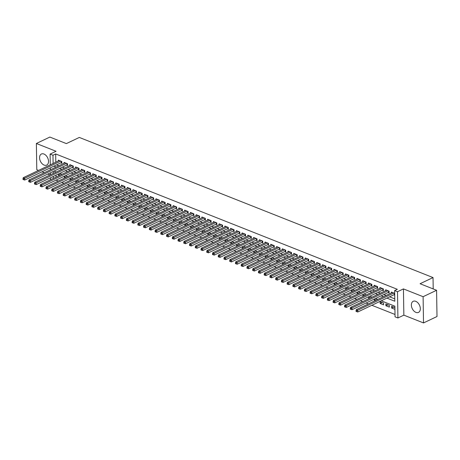 <?xml version="1.0" encoding="UTF-8"?>
<svg xmlns="http://www.w3.org/2000/svg" width="460" height="460" viewBox="0 0 460 460"><rect width="100%" height="100%" fill="white"/><g stroke="black" fill="none" stroke-linecap="round" stroke-linejoin="round"><path stroke-width="0.69" d="M44.131 165.094A6.147 4.008 -115.5 0 0 46.69 165.111A6.147 4.008 -115.5 0 0 48.288 159.591A6.147 4.008 -115.5 0 0 43.959 154.031A6.147 4.008 -115.5 0 0 41.406 154.014A6.147 4.008 -115.5 0 0 39.801 159.534A6.147 4.008 -115.5 0 0 44.131 165.094M415.932 312.392A6.147 4.008 -115.5 0 0 418.485 312.409A6.147 4.008 -115.5 0 0 420.089 306.889A6.147 4.008 -115.5 0 0 415.759 301.329A6.147 4.008 -115.5 0 0 413.201 301.311A6.147 4.008 -115.5 0 0 411.602 306.832A6.147 4.008 -115.5 0 0 415.932 312.392M56.085 180.136L53.32 181.453M433.205 288.932L433.027 277.57L79.315 137.436L66.367 143.6L49.858 137.063L36.374 143.485L36.788 169.723L38.542 170.424M42.027 171.804L44.286 172.695M47.771 174.076L50.031 174.972M433.027 277.57L420.078 283.734L436.586 290.277L437 316.514L423.516 322.937L423.102 296.694L403.437 288.903L397.503 291.726L397.917 317.969L395.042 316.836L394.875 306.193L381.254 300.8M403.437 288.903L403.851 315.146L423.516 322.937M403.851 315.146L397.917 317.969M56.091 180.193L58.276 181.062M61.761 182.442L64.02 183.339M67.499 184.719L69.759 185.61M73.243 186.99L75.503 187.887M78.988 189.267L81.248 190.164M84.726 191.544L86.986 192.435M90.471 193.815L92.73 194.712M96.215 196.092L98.469 196.983M101.953 198.363L104.213 199.261M107.698 200.64L109.957 201.537M113.436 202.917L115.696 203.809M119.18 205.189L121.44 206.086M124.924 207.466L127.184 208.363M130.663 209.743L132.923 210.634M136.407 212.014L138.667 212.911M142.151 214.291L144.405 215.182M147.89 216.562L150.15 217.459M153.634 218.839L155.894 219.736M159.373 221.116L161.632 222.007M165.117 223.387L167.377 224.284M170.861 225.664L173.115 226.561M176.6 227.941L178.859 228.833M182.344 230.213L184.604 231.11M188.088 232.49L190.342 233.387M193.827 234.767L196.086 235.658M199.571 237.038L201.831 237.935M205.309 239.315L207.569 240.206M211.054 241.586L213.314 242.483M216.798 243.863L219.052 244.76M222.536 246.14L224.796 247.031M228.281 248.411L230.54 249.308M234.019 250.689L236.279 251.585M239.763 252.965L242.023 253.857M245.508 255.237L247.767 256.134M251.246 257.514L253.506 258.405M256.99 259.785L259.25 260.682M262.735 262.062L264.989 262.959M268.473 264.339L270.733 265.23M274.217 266.61L276.477 267.507M279.956 268.887L282.216 269.784M285.7 271.164L287.96 272.055M291.445 273.435L293.704 274.332M297.183 275.712L299.443 276.604M302.927 277.984L305.187 278.881M308.671 280.261L310.925 281.158M314.41 282.538L316.67 283.429M320.154 284.809L322.414 285.706M325.893 287.086L328.152 287.983M331.637 289.363L333.897 290.254M337.381 291.634L339.635 292.531M343.12 293.911L345.379 294.808M348.864 296.188L351.124 297.079M354.608 298.459L356.862 299.356M360.347 300.736L362.606 301.628M366.091 303.008L368.351 303.905M371.829 305.285L395.008 314.467M436.586 290.277L423.102 296.694M60.812 162.857L61.812 163.254L61.784 161.483L58.339 160.12L58.357 160.988M66.55 165.134L67.557 165.531L67.528 163.76L64.084 162.392L64.095 163.265M72.295 167.405L73.301 167.808L73.272 166.031L69.828 164.668L69.839 165.537M78.033 169.683L79.04 170.079L79.011 168.308L75.566 166.945L75.584 167.814M83.777 171.959L84.784 172.356L84.755 170.585L81.311 169.217L81.322 170.091M89.522 174.231L90.522 174.633L90.499 172.856L87.049 171.494L87.066 172.362M95.26 176.508L96.266 176.905L96.238 175.133L92.793 173.765L92.805 174.639M101.004 178.785L102.011 179.181L101.982 177.405L98.538 176.042L98.549 176.91M106.749 181.056L107.749 181.453L107.72 179.682L104.276 178.319L104.293 179.187M112.487 183.333L113.493 183.73L113.465 181.959L110.02 180.59L110.032 181.464M118.231 185.61L119.238 186.007L119.209 184.23L115.765 182.867L115.776 183.736M123.97 187.881L124.976 188.278L124.947 186.507L121.503 185.144L121.52 186.012M129.714 190.158L130.72 190.555L130.692 188.784L127.248 187.415L127.259 188.289M135.458 192.429L136.459 192.832L136.436 191.055L132.986 189.692L133.003 190.561M141.197 194.706L142.203 195.103L142.174 193.332L138.73 191.969L138.742 192.838M146.941 196.983L147.947 197.38L147.919 195.609L144.474 194.241L144.486 195.109M152.68 199.255L153.686 199.657L153.657 197.88L150.213 196.518L150.23 197.386M158.424 201.532L159.43 201.928L159.401 200.157L155.957 198.789L155.969 199.663M164.168 203.809L165.169 204.205L165.146 202.429L161.696 201.066L161.713 201.934M169.907 206.08L170.913 206.477L170.884 204.706L167.44 203.343L167.452 204.211M175.651 208.357L176.657 208.754L176.629 206.983L173.184 205.614L173.196 206.488M181.395 210.628L182.396 211.031L182.373 209.254L178.923 207.891L178.94 208.759M187.134 212.905L188.14 213.302L188.111 211.531L184.667 210.168L184.678 211.036M192.878 215.182L193.884 215.579L193.855 213.808L190.411 212.439L190.423 213.308M198.617 217.453L199.623 217.856L199.594 216.079L196.15 214.716L196.167 215.585M204.361 219.73L205.367 220.127L205.338 218.356L201.894 216.988L201.905 217.862M210.105 222.007L211.105 222.404L211.083 220.627L207.632 219.265L207.65 220.133M215.843 224.279L216.85 224.675L216.821 222.904L213.377 221.542L213.388 222.41M221.588 226.556L222.594 226.952L222.565 225.181L219.121 223.813L219.132 224.687M227.332 228.827L228.332 229.23L228.304 227.453L224.859 226.09L224.877 226.958M233.07 231.104L234.077 231.501L234.048 229.73L230.604 228.367L230.615 229.235M238.815 233.381L239.821 233.778L239.792 232.007L236.348 230.638L236.359 231.512M244.553 235.652L245.559 236.055L245.531 234.278L242.086 232.915L242.104 233.783M250.297 237.929L251.304 238.326L251.275 236.555L247.831 235.186L247.842 236.06M256.042 240.206L257.042 240.603L257.019 238.826L253.569 237.463L253.586 238.332M261.78 242.477L262.786 242.874L262.758 241.103L259.313 239.74L259.325 240.609M267.524 244.755L268.531 245.151L268.502 243.38L265.058 242.012L265.069 242.886M273.269 247.031L274.269 247.428L274.24 245.651L270.796 244.289L270.813 245.157M279.007 249.303L280.013 249.699L279.985 247.928L276.54 246.566L276.552 247.434M284.752 251.58L285.758 251.976L285.729 250.205L282.285 248.837L282.296 249.711M290.49 253.851L291.496 254.253L291.467 252.477L288.023 251.114L288.04 251.982M296.234 256.128L297.24 256.525L297.212 254.754L293.767 253.391L293.779 254.259M301.978 258.405L302.979 258.802L302.956 257.031L299.506 255.662L299.523 256.53M307.717 260.676L308.723 261.079L308.695 259.302L305.25 257.939L305.262 258.808M313.461 262.953L314.467 263.35L314.439 261.579L310.994 260.21L311.006 261.084M319.2 265.23L320.206 265.627L320.177 263.85L316.733 262.487L316.75 263.356M324.944 267.502L325.95 267.898L325.921 266.127L322.477 264.764L322.489 265.633M330.688 269.779L331.689 270.175L331.666 268.404L328.216 267.036L328.233 267.91M336.427 272.05L337.433 272.452L337.404 270.675L333.96 269.313L333.971 270.181M342.171 274.327L343.177 274.723L343.148 272.952L339.704 271.59L339.716 272.458M347.915 276.604L348.916 277L348.893 275.229L345.443 273.861L345.46 274.729M353.654 278.875L354.66 279.277L354.631 277.501L351.187 276.138L351.198 277.006M359.398 281.152L360.404 281.549L360.375 279.778L356.931 278.409L356.943 279.283M365.136 283.429L366.143 283.826L366.114 282.049L362.67 280.686L362.687 281.555M370.881 285.7L371.887 286.097L371.858 284.326L368.414 282.963L368.425 283.832M376.625 287.977L377.625 288.374L377.603 286.603L374.152 285.234L374.17 286.108M382.363 290.248L383.37 290.651L383.341 288.874L379.897 287.511L379.908 288.38M388.108 292.525L389.114 292.922L389.085 291.151L385.641 289.788L385.652 290.657M393.651 307.056L391.632 308.022L394.927 309.327M387.912 304.784L385.888 305.745L389.332 307.108L389.309 305.336L385.859 303.974L385.888 305.745M382.168 302.507L380.15 303.468L383.594 304.836L383.565 303.059L380.121 301.697L380.15 303.468M56.011 175.162L56.039 177.117M394.898 307.55L391.604 306.245L391.632 308.022M376.228 300.156L374.377 299.42L374.405 301.024M370.484 297.879L368.638 297.148L368.661 298.747M364.74 295.602L362.894 294.872L362.917 296.47M359.001 293.33L357.15 292.594L357.178 294.199M353.257 291.053L351.411 290.323L351.434 291.922M347.518 288.782L345.667 288.046L345.69 289.65M341.774 286.505L339.923 285.775L339.952 287.373M336.03 284.228L334.184 283.498L334.207 285.096M330.291 281.957L328.44 281.221L328.469 282.825M324.547 279.68L322.702 278.95L322.724 280.548M318.803 277.403L316.957 276.673L316.98 278.271M313.065 275.132L311.213 274.396L311.242 276M307.32 272.855L305.474 272.124L305.497 273.723M301.582 270.578L299.73 269.847L299.753 271.446M295.837 268.306L293.992 267.57L294.015 269.175M290.093 266.029L288.248 265.299L288.27 266.898M284.355 263.758L282.503 263.022L282.532 264.627M278.611 261.481L276.765 260.751L276.788 262.349M272.866 259.204L271.02 258.474L271.043 260.072M267.128 256.933L265.276 256.197L265.305 257.801M261.383 254.656L259.538 253.926L259.561 255.524M255.645 252.379L253.793 251.649L253.822 253.247M249.901 250.108L248.055 249.372L248.078 250.976M244.156 247.831L242.311 247.1L242.334 248.699M238.418 245.559L236.566 244.823L236.595 246.428M232.674 243.282L230.828 242.552L230.851 244.151M226.935 241.005L225.084 240.275L225.107 241.874M221.191 238.734L219.339 237.998L219.368 239.602M215.447 236.457L213.601 235.727L213.624 237.325M209.708 234.18L207.857 233.45L207.886 235.048M203.964 231.909L202.118 231.173L202.141 232.777M198.22 229.632L196.374 228.902L196.397 230.5M192.481 227.361L190.63 226.625L190.658 228.229M186.737 225.084L184.891 224.353L184.914 225.952M180.998 222.807L179.147 222.077L179.17 223.675M175.254 220.535L173.403 219.799L173.431 221.404M169.51 218.258L167.664 217.528L167.687 219.127M163.771 215.981L161.92 215.251L161.949 216.85M158.027 213.71L156.181 212.974L156.204 214.578M152.283 211.433L150.437 210.703L150.46 212.302M146.544 209.156L144.693 208.426L144.722 210.024M140.8 206.885L138.954 206.149L138.977 207.753M135.062 204.608L133.21 203.878L133.239 205.476M129.317 202.337L127.472 201.601L127.495 203.205M123.573 200.06L121.727 199.329L121.751 200.928M117.835 197.783L115.983 197.052L116.012 198.651M112.09 195.511L110.245 194.775L110.268 196.38M106.346 193.234L104.501 192.504L104.523 194.103M100.608 190.958L98.756 190.227L98.785 191.826M94.863 188.686L93.018 187.95L93.041 189.554M89.125 186.409L87.273 185.679L87.302 187.277M83.381 184.138L81.535 183.402L81.558 185.006M77.636 181.861L75.791 181.131L75.814 182.729M71.898 179.584L70.046 178.854L70.075 180.452M66.154 177.313L64.308 176.577L64.331 178.181M60.415 175.036L58.564 174.305L58.587 175.904M386.912 298.103L394.801 301.231L394.634 290.593L397.331 289.305L55.677 153.951L55.804 162.202M56.568 164.875L58.828 165.772M62.307 167.152L64.567 168.049M68.051 169.429L70.311 170.321M73.795 171.701L76.055 172.598M79.534 173.978L81.794 174.875M85.278 176.255L87.538 177.146M91.022 178.526L93.276 179.423M96.761 180.803L99.021 181.7M102.505 183.08L104.765 183.971M108.244 185.351L110.503 186.248M113.988 187.628L116.248 188.519M119.732 189.899L121.986 190.796M125.471 192.177L127.73 193.073M131.215 194.453L133.475 195.345M136.959 196.725L139.213 197.622M142.698 199.002L144.957 199.899M148.442 201.279L150.702 202.17M154.18 203.55L156.44 204.447M159.925 205.827L162.184 206.718M165.669 208.098L167.923 208.995M171.407 210.375L173.667 211.272M177.152 212.652L179.411 213.543M182.89 214.923L185.15 215.82M188.634 217.2L190.894 218.097M194.379 219.477L196.638 220.369M200.117 221.749L202.377 222.646M205.861 224.026L208.121 224.917M211.606 226.297L213.86 227.194M217.344 228.574L219.604 229.471M223.088 230.851L225.348 231.742M228.827 233.122L231.087 234.019M234.571 235.399L236.831 236.296M240.315 237.676L242.575 238.567M246.054 239.947L248.314 240.844M251.798 242.224L254.058 243.121M257.542 244.501L259.796 245.393M263.281 246.773L265.541 247.67M269.025 249.05L271.285 249.941M274.764 251.321L277.023 252.218M280.508 253.598L282.768 254.495M286.252 255.875L288.506 256.766M291.991 258.146L294.25 259.043M297.735 260.423L299.995 261.32M303.479 262.7L305.733 263.591M309.218 264.971L311.478 265.868M314.962 267.248L317.222 268.14M320.7 269.52L322.96 270.417M326.445 271.797L328.704 272.694M332.189 274.074L334.443 274.965M337.928 276.345L340.187 277.242M343.672 278.622L345.931 279.519M349.41 280.899L351.67 281.79M355.154 283.17L357.414 284.067M360.899 285.447L363.159 286.339M366.637 287.718L368.897 288.615M372.381 289.995L374.641 290.892M378.126 292.272L380.38 293.164M383.864 294.544L386.124 295.441M389.608 296.821L394.76 298.862M394.674 293.365L391.379 292.06L391.397 292.934M393.852 294.803L394.703 295.142M50.278 164.835L50.111 154.1L56.039 151.277L36.374 143.485M50.111 154.1L52.98 155.238L53.107 163.484M55.677 153.951L52.98 155.238M394.634 290.593L397.503 291.726M50.514 179.751L50.479 177.796M50.433 174.777L50.404 172.822M50.353 169.809L50.324 167.848M53.233 171.477L53.268 173.431M53.314 176.445L53.343 178.399M377.769 299.42L375.515 298.523M372.031 297.143L369.771 296.246M366.286 294.866L364.027 293.974M360.548 292.594L358.288 291.697M354.804 290.317L352.544 289.426M349.059 288.046L346.8 287.149M343.321 285.769L341.061 284.872M337.577 283.492L335.317 282.601M331.832 281.221L329.578 280.324M326.094 278.944L323.834 278.047M320.35 276.667L318.09 275.776M314.611 274.396L312.351 273.499M308.867 272.119L306.607 271.227M303.123 269.847L300.863 268.95M297.384 267.57L295.124 266.673M291.64 265.293L289.38 264.402M285.896 263.022L283.642 262.125M280.157 260.745L277.897 259.848M274.413 258.468L272.153 257.577M268.674 256.197L266.415 255.3M262.93 253.92L260.67 253.023M257.186 251.643L254.932 250.752M251.447 249.372L249.188 248.475M245.703 247.095L243.443 246.203M239.959 244.823L237.705 243.927M234.22 242.546L231.961 241.649M228.476 240.269L226.216 239.378M222.738 237.998L220.478 237.101M216.993 235.721L214.734 234.824M211.249 233.444L208.995 232.553M205.511 231.173L203.251 230.276M199.767 228.896L197.507 228.005M194.028 226.625L191.768 225.728M188.284 224.348L186.024 223.451M182.539 222.071L180.28 221.179M176.801 219.799L174.541 218.902M171.057 217.522L168.797 216.625M165.312 215.245L163.058 214.354M159.574 212.974L157.314 212.077M153.83 210.697L151.57 209.806M148.091 208.426L145.832 207.529M142.347 206.149L140.087 205.252M136.603 203.872L134.343 202.981M130.864 201.601L128.605 200.704M125.12 199.324L122.86 198.427M119.376 197.047L117.122 196.155M113.637 194.775L111.377 193.879M107.893 192.498L105.633 191.601M102.154 190.221L99.895 189.33M96.41 187.95L94.15 187.053M90.666 185.673L88.412 184.782M84.927 183.402L82.668 182.505M79.183 181.125L76.923 180.228M73.439 178.848L71.185 177.957M67.7 176.577L65.441 175.68M61.956 174.3L59.696 173.403M56.218 172.023L53.958 171.131M53.872 166.163L56.131 167.055M59.61 168.435L61.87 169.332M65.354 170.712L67.614 171.609M71.099 172.989L73.358 173.88M76.837 175.26L79.097 176.157M82.581 177.537L84.841 178.434M88.326 179.814L90.58 180.705M94.064 182.085L96.324 182.982M99.808 184.362L102.068 185.254M105.547 186.633L107.807 187.53M111.291 188.91L113.551 189.808M117.035 191.187L119.289 192.079M122.774 193.459L125.034 194.356M128.518 195.736L130.778 196.633M134.262 198.013L136.516 198.904M140.001 200.284L142.261 201.181M145.745 202.561L148.005 203.458M151.484 204.838L153.743 205.729M157.228 207.109L159.488 208.006M162.972 209.386L165.226 210.277M168.711 211.657L170.97 212.554M174.455 213.934L176.715 214.831M180.193 216.211L182.453 217.103M185.938 218.483L188.197 219.38M191.682 220.76L193.942 221.657M197.42 223.037L199.68 223.928M203.165 225.308L205.424 226.205M208.909 227.585L211.163 228.476M214.647 229.856L216.907 230.753M220.392 232.133L222.651 233.03M226.13 234.41L228.39 235.302M231.874 236.681L234.134 237.578M237.619 238.958L239.873 239.855M243.357 241.236L245.617 242.127M249.101 243.507L251.361 244.404M254.846 245.784L257.1 246.675M260.584 248.055L262.844 248.952M266.328 250.332L268.588 251.229M272.067 252.609L274.327 253.5M277.811 254.88L280.071 255.777M283.555 257.157L285.809 258.054M289.294 259.434L291.554 260.325M295.038 261.705L297.298 262.602M300.777 263.983L303.036 264.88M306.521 266.26L308.781 267.151M312.265 268.531L314.525 269.428M318.004 270.808L320.263 271.699M323.748 273.079L326.008 273.976M329.492 275.356L331.746 276.253M335.231 277.633L337.49 278.524M340.975 279.904L343.235 280.801M346.714 282.181L348.973 283.078M352.458 284.458L354.717 285.349M358.202 286.729L360.462 287.627M363.94 289.006L366.2 289.898M369.685 291.278L371.945 292.175M375.429 293.555L377.683 294.452M381.167 295.832L383.427 296.723M393.823 293.026L357.736 310.212L356.304 309.643L392.386 292.457M394.691 294.48L394.525 294.515A0.788 0.345 -0.9 0 0 394.283 294.596L357.765 311.983L357.736 310.212L356.615 310.902L356.04 310.678L356.051 311.385L356.626 311.615L356.615 310.902M356.626 311.615L357.765 311.983M356.304 309.643L356.04 310.678M388.079 290.755L351.998 307.935L350.56 307.366L386.641 290.185M389.103 292.175L388.78 292.244A0.788 0.345 -0.9 0 0 388.539 292.318L352.021 309.707L351.998 307.935L350.871 308.631L350.296 308.401L350.307 309.114L350.882 309.339L350.871 308.631M350.882 309.339L352.021 309.707M350.56 307.366L350.296 308.401M382.335 288.477L346.253 305.659L344.816 305.089L380.903 287.908M383.358 289.898L383.042 289.967A0.788 0.345 -0.9 0 0 382.795 290.047L346.282 307.435L346.253 305.659L345.132 306.354L344.557 306.13L344.569 306.837L345.144 307.067L345.132 306.354M345.144 307.067L346.282 307.435M344.816 305.089L344.557 306.13M376.596 286.2L340.509 303.387L339.077 302.818L375.159 285.637M377.614 287.621L377.298 287.69A0.788 0.345 -0.9 0 0 377.056 287.77L340.538 305.158L340.509 303.387L339.388 304.083L338.813 303.853L338.824 304.56L339.399 304.79L339.388 304.083M339.399 304.79L340.538 305.158M339.077 302.818L338.813 303.853M370.852 283.929L334.771 301.11L333.333 300.541L369.42 283.36M371.875 285.349L371.553 285.418A0.788 0.345 -0.9 0 0 371.312 285.493L334.799 302.881L334.771 301.11L333.644 301.806L333.074 301.576L333.08 302.289L333.655 302.513L333.644 301.806M333.655 302.513L334.799 302.881M333.333 300.541L333.074 301.576M365.113 281.652L329.026 298.833L327.589 298.264L363.676 281.083M366.131 283.072L365.815 283.142A0.788 0.345 -0.9 0 0 365.568 283.222L329.055 300.61L329.026 298.833L327.905 299.529L327.33 299.305L327.342 300.012L327.917 300.242L327.905 299.529M327.917 300.242L329.055 300.61M327.589 298.264L327.33 299.305M359.369 279.381L323.288 296.562L321.85 295.993L357.932 278.812M360.393 280.801L360.071 280.864A0.788 0.345 -0.9 0 0 359.829 280.945L323.311 298.333L323.288 296.562L322.161 297.258L321.586 297.028L321.597 297.735L322.172 297.965L322.161 297.258M322.172 297.965L323.311 298.333M321.85 295.993L321.586 297.028M353.625 277.104L317.544 294.285L316.106 293.716L352.193 276.535M354.648 278.524L354.327 278.593A0.788 0.345 -0.9 0 0 354.085 278.674L317.572 296.056L317.544 294.285L316.422 294.981L315.847 294.751L315.859 295.464L316.428 295.688L316.422 294.981M316.428 295.688L317.572 296.056M316.106 293.716L315.847 294.751M347.886 274.827L311.799 292.008L310.368 291.445L346.449 274.258M348.904 276.247L348.588 276.316A0.788 0.345 -0.9 0 0 348.346 276.397L311.828 293.785L311.799 292.008L310.678 292.704L310.103 292.479L310.115 293.187L310.69 293.417L310.678 292.704M310.69 293.417L311.828 293.785M310.368 291.445L310.103 292.479M342.142 272.556L306.061 289.737L304.623 289.167L340.705 271.986M343.166 273.976L342.844 274.045A0.788 0.345 -0.9 0 0 342.602 274.12L306.084 291.508L306.061 289.737L304.934 290.433L304.359 290.202L304.37 290.915L304.945 291.14L304.934 290.433M304.945 291.14L306.084 291.508M304.623 289.167L304.359 290.202M336.404 270.279L300.317 287.46L298.879 286.89L334.966 269.709M337.421 271.699L337.105 271.768A0.788 0.345 -0.9 0 0 336.858 271.848L300.346 289.236L300.317 287.46L299.195 288.155L298.62 287.931L298.632 288.638L299.207 288.863L299.195 288.155M299.207 288.863L300.346 289.236M298.879 286.89L298.62 287.931M330.659 268.002L294.572 285.188L293.141 284.619L329.222 267.438M331.677 269.422L331.361 269.491A0.788 0.345 -0.9 0 0 331.119 269.571L294.601 286.959L294.572 285.188L293.451 285.884L292.876 285.654L292.888 286.361L293.463 286.591L293.451 285.884M293.463 286.591L294.601 286.959M293.141 284.619L292.876 285.654M324.915 265.73L288.834 282.911L287.396 282.342L323.483 265.161M325.939 267.151L325.617 267.22A0.788 0.345 -0.9 0 0 325.375 267.294L288.863 284.683L288.834 282.911L287.707 283.607L287.138 283.377L287.143 284.09L287.718 284.314L287.707 283.607M287.718 284.314L288.863 284.683M287.396 282.342L287.138 283.377M319.177 263.453L283.09 280.635L281.658 280.065L317.739 262.884M320.195 264.874L319.878 264.943A0.788 0.345 -0.9 0 0 319.637 265.023L283.118 282.411L283.09 280.635L281.968 281.33L281.393 281.106L281.405 281.813L281.98 282.043L281.968 281.33M281.98 282.043L283.118 282.411M281.658 280.065L281.393 281.106M313.433 261.182L277.351 278.363L275.914 277.794L311.995 260.613M314.456 262.597L314.134 262.666A0.788 0.345 -0.9 0 0 313.892 262.746L277.374 280.134L277.351 278.363L276.224 279.059L275.649 278.829L275.661 279.536L276.236 279.766L276.224 279.059M276.236 279.766L277.374 280.134M275.914 277.794L275.649 278.829M307.688 258.905L271.607 276.086L270.169 275.517L306.256 258.336M308.712 260.325L308.395 260.394A0.788 0.345 -0.9 0 0 308.148 260.475L271.636 277.857L271.607 276.086L270.486 276.782L269.911 276.552L269.922 277.265L270.491 277.489L270.486 276.782M270.491 277.489L271.636 277.857M270.169 275.517L269.911 276.552M301.95 256.628L265.863 273.809L264.431 273.246L300.512 256.059M302.967 258.048L302.651 258.117A0.788 0.345 -0.9 0 0 302.41 258.198L265.892 275.586L265.863 273.809L264.741 274.505L264.166 274.281L264.178 274.988L264.753 275.218L264.741 274.505M264.753 275.218L265.892 275.586M264.431 273.246L264.166 274.281M296.205 254.357L260.124 271.538L258.687 270.969L294.774 253.788M297.229 255.777L296.907 255.84A0.788 0.345 -0.9 0 0 296.666 255.921L260.153 273.309L260.124 271.538L258.997 272.234L258.422 272.004L258.434 272.717L259.009 272.941L258.997 272.234M259.009 272.941L260.153 273.309M258.687 270.969L258.422 272.004M290.467 252.08L254.38 269.261L252.942 268.692L289.029 251.511M291.485 253.5L291.168 253.569A0.788 0.345 -0.9 0 0 290.921 253.65L254.409 271.038L254.38 269.261L253.259 269.957L252.684 269.733L252.695 270.44L253.27 270.664L253.259 269.957M253.27 270.664L254.409 271.038M252.942 268.692L252.684 269.733M284.723 249.803L248.636 266.99L247.204 266.42L283.285 249.234M285.74 251.223L285.424 251.292A0.788 0.345 -0.9 0 0 285.183 251.373L248.664 268.761L248.636 266.99L247.514 267.68L246.939 267.455L246.951 268.163L247.526 268.393L247.514 267.68M247.526 268.393L248.664 268.761M247.204 266.42L246.939 267.455M278.978 247.532L242.897 264.713L241.46 264.143L277.547 246.962M280.002 248.952L279.68 249.021A0.788 0.345 -0.9 0 0 279.438 249.096L242.926 266.484L242.897 264.713L241.77 265.408L241.201 265.178L241.212 265.892L241.782 266.116L241.77 265.408M241.782 266.116L242.926 266.484M241.46 264.143L241.201 265.178M273.24 245.255L237.153 262.436L235.721 261.866L271.802 244.685M274.258 246.675L273.941 246.744A0.788 0.345 -0.9 0 0 273.7 246.824L237.182 264.212L237.153 262.436L236.032 263.131L235.457 262.907L235.468 263.614L236.043 263.844L236.032 263.131M236.043 263.844L237.182 264.212M235.721 261.866L235.457 262.907M267.496 242.983L231.414 260.164L229.977 259.595L266.058 242.414M268.519 244.398L268.197 244.467A0.788 0.345 -0.9 0 0 267.956 244.547L231.437 261.935L231.414 260.164L230.287 260.86L229.712 260.63L229.724 261.337L230.299 261.567L230.287 260.86M230.299 261.567L231.437 261.935M229.977 259.595L229.712 260.63M261.752 240.706L225.67 257.887L224.233 257.318L260.32 240.137M262.775 242.127L262.459 242.196A0.788 0.345 -0.9 0 0 262.211 242.276L225.699 259.658L225.67 257.887L224.549 258.583L223.974 258.353L223.986 259.066L224.56 259.29L224.549 258.583M224.56 259.29L225.699 259.658M224.233 257.318L223.974 258.353M256.013 238.429L219.926 255.611L218.494 255.047L254.575 237.86M257.031 239.85L256.714 239.919A0.788 0.345 -0.9 0 0 256.473 239.999L219.955 257.387L219.926 255.611L218.805 256.306L218.23 256.082L218.241 256.789L218.816 257.019L218.805 256.306M218.816 257.019L219.955 257.387M218.494 255.047L218.23 256.082M250.269 236.158L214.187 253.339L212.75 252.77L248.837 235.589M251.292 237.578L250.97 237.642A0.788 0.345 -0.9 0 0 250.729 237.722L214.216 255.11L214.187 253.339L213.06 254.035L212.486 253.805L212.497 254.512L213.072 254.742L213.06 254.035M213.072 254.742L214.216 255.11M212.75 252.77L212.486 253.805M244.53 233.881L208.443 251.062L207.006 250.493L243.093 233.312M245.548 235.302L245.232 235.37A0.788 0.345 -0.9 0 0 244.984 235.451L208.472 252.839L208.443 251.062L207.322 251.758L206.747 251.528L206.758 252.241L207.333 252.465L207.322 251.758M207.333 252.465L208.472 252.839M207.006 250.493L206.747 251.528M238.786 231.604L202.699 248.791L201.267 248.222L237.348 231.035M239.809 233.024L239.487 233.093A0.788 0.345 -0.9 0 0 239.246 233.174L202.728 250.562L202.699 248.791L201.578 249.481L201.003 249.257L201.014 249.964L201.589 250.194L201.578 249.481M201.589 250.194L202.728 250.562M201.267 248.222L201.003 249.257M233.042 229.333L196.96 246.514L195.523 245.945L231.61 228.764M234.065 230.753L233.743 230.822A0.788 0.345 -0.9 0 0 233.502 230.897L196.989 248.285L196.96 246.514L195.833 247.21L195.264 246.98L195.276 247.693L195.845 247.917L195.833 247.21M195.845 247.917L196.989 248.285M195.523 245.945L195.264 246.98M227.303 227.056L191.216 244.237L189.784 243.668L225.866 226.487M228.321 228.476L228.005 228.545A0.788 0.345 -0.9 0 0 227.763 228.626L191.245 246.014L191.216 244.237L190.095 244.933L189.52 244.708L189.531 245.416L190.106 245.646L190.095 244.933M190.106 245.646L191.245 246.014M189.784 243.668L189.52 244.708M221.559 224.779L185.478 241.966L184.04 241.396L220.121 224.215M222.582 226.199L222.261 226.268A0.788 0.345 -0.9 0 0 222.019 226.349L185.501 243.737L185.478 241.966L184.351 242.661L183.776 242.431L183.787 243.139L184.362 243.369L184.351 242.661M184.362 243.369L185.501 243.737M184.04 241.396L183.776 242.431M215.815 222.508L179.733 239.689L178.296 239.119L214.383 221.939M216.838 223.928L216.522 223.997A0.788 0.345 -0.9 0 0 216.275 224.072L179.762 241.46L179.733 239.689L178.612 240.384L178.037 240.154L178.049 240.867L178.624 241.092L178.612 240.384M178.624 241.092L179.762 241.46M178.296 239.119L178.037 240.154M210.076 220.231L173.989 237.412L172.558 236.842L208.639 219.661M211.094 221.651L210.778 221.72A0.788 0.345 -0.9 0 0 210.536 221.8L174.018 239.189L173.989 237.412L172.868 238.107L172.293 237.883L172.304 238.59L172.88 238.82L172.868 238.107M172.88 238.82L174.018 239.189M172.558 236.842L172.293 237.883M204.332 217.959L168.251 235.14L166.813 234.571L202.9 217.39M205.355 219.38L205.033 219.443A0.788 0.345 -0.9 0 0 204.792 219.523L168.28 236.911L168.251 235.14L167.124 235.836L166.554 235.606L166.56 236.314L167.135 236.543L167.124 235.836M167.135 236.543L168.28 236.911M166.813 234.571L166.554 235.606M198.593 215.683L162.506 232.863L161.069 232.294L197.156 215.113M199.611 217.103L199.295 217.172A0.788 0.345 -0.9 0 0 199.053 217.252L162.535 234.634L162.506 232.863L161.385 233.559L160.81 233.329L160.822 234.042L161.397 234.266L161.385 233.559M161.397 234.266L162.535 234.634M161.069 232.294L160.81 233.329M192.849 213.405L156.768 230.586L155.33 230.023L191.412 212.836M193.873 214.826L193.551 214.895A0.788 0.345 -0.9 0 0 193.309 214.975L156.791 232.363L156.768 230.586L155.641 231.282L155.066 231.058L155.077 231.765L155.652 231.995L155.641 231.282M155.652 231.995L156.791 232.363M155.33 230.023L155.066 231.058M187.105 211.134L151.024 228.315L149.586 227.746L185.673 210.565M188.129 212.554L187.812 212.623A0.788 0.345 -0.9 0 0 187.565 212.698L151.052 230.086L151.024 228.315L149.902 229.011L149.327 228.781L149.339 229.494L149.908 229.718L149.902 229.011M149.908 229.718L151.052 230.086M149.586 227.746L149.327 228.781M181.367 208.857L145.279 226.038L143.848 225.469L179.929 208.288M182.384 210.277L182.068 210.346A0.788 0.345 -0.9 0 0 181.827 210.427L145.308 227.815L145.279 226.038L144.158 226.734L143.583 226.51L143.595 227.217L144.17 227.441L144.158 226.734M144.17 227.441L145.308 227.815M143.848 225.469L143.583 226.51M175.622 206.58L139.541 223.767L138.103 223.198L174.185 206.017M176.646 208L176.324 208.07A0.788 0.345 -0.9 0 0 176.082 208.15L139.57 225.538L139.541 223.767L138.414 224.463L137.839 224.233L137.85 224.94L138.425 225.17L138.414 224.463M138.425 225.17L139.57 225.538M138.103 223.198L137.839 224.233M169.884 204.309L133.797 221.49L132.359 220.921L168.446 203.74M170.901 205.729L170.585 205.798A0.788 0.345 -0.9 0 0 170.338 205.873L133.826 223.261L133.797 221.49L132.675 222.186L132.1 221.956L132.112 222.669L132.687 222.893L132.675 222.186M132.687 222.893L133.826 223.261M132.359 220.921L132.1 221.956M164.139 202.032L128.052 219.213L126.621 218.644L162.702 201.463M165.157 203.452L164.841 203.521A0.788 0.345 -0.9 0 0 164.599 203.602L128.081 220.99L128.052 219.213L126.931 219.909L126.356 219.684L126.368 220.392L126.943 220.622L126.931 219.909M126.943 220.622L128.081 220.99M126.621 218.644L126.356 219.684M158.395 199.761L122.314 216.942L120.876 216.373L156.964 199.191M159.419 201.175L159.097 201.244A0.788 0.345 -0.9 0 0 158.855 201.325L122.343 218.713L122.314 216.942L121.187 217.637L120.618 217.407L120.623 218.115L121.198 218.345L121.187 217.637M121.198 218.345L122.343 218.713M120.876 216.373L120.618 217.407M152.657 197.484L116.57 214.665L115.138 214.095L151.219 196.914M153.674 198.904L153.358 198.973A0.788 0.345 -0.9 0 0 153.117 199.053L116.598 216.436L116.57 214.665L115.448 215.361L114.873 215.13L114.885 215.843L115.46 216.068L115.448 215.361M115.46 216.068L116.598 216.436M115.138 214.095L114.873 215.13M146.912 195.207L110.831 212.388L109.394 211.824L145.475 194.637M147.936 196.627L147.614 196.696A0.788 0.345 -0.9 0 0 147.373 196.776L110.854 214.164L110.831 212.388L109.704 213.083L109.129 212.859L109.141 213.566L109.716 213.796L109.704 213.083M109.716 213.796L110.854 214.164M109.394 211.824L109.129 212.859M141.168 192.935L105.087 210.117L103.649 209.547L139.737 192.366M142.192 194.356L141.875 194.419A0.788 0.345 -0.9 0 0 141.628 194.499L105.116 211.887L105.087 210.117L103.966 210.812L103.391 210.582L103.402 211.295L103.971 211.519L103.966 210.812M103.971 211.519L105.116 211.887M103.649 209.547L103.391 210.582M135.43 190.658L99.343 207.839L97.911 207.27L133.992 190.089M136.447 192.079L136.131 192.148A0.788 0.345 -0.9 0 0 135.89 192.228L99.371 209.616L99.343 207.839L98.221 208.535L97.646 208.311L97.658 209.018L98.233 209.242L98.221 208.535M98.233 209.242L99.371 209.616M97.911 207.27L97.646 208.311M129.685 188.381L93.604 205.568L92.167 204.999L128.254 187.812M130.709 189.802L130.387 189.871A0.788 0.345 -0.9 0 0 130.145 189.951L93.633 207.339L93.604 205.568L92.477 206.258L91.902 206.034L91.914 206.741L92.489 206.971L92.477 206.258M92.489 206.971L93.633 207.339M92.167 204.999L91.902 206.034M123.947 186.11L87.86 203.291L86.422 202.722L122.509 185.541M124.965 187.53L124.648 187.599A0.788 0.345 -0.9 0 0 124.401 187.674L87.889 205.062L87.86 203.291L86.739 203.987L86.164 203.757L86.175 204.47L86.75 204.694L86.739 203.987M86.75 204.694L87.889 205.062M86.422 202.722L86.164 203.757M118.203 183.833L82.116 201.014L80.684 200.445L116.765 183.264M119.22 185.254L118.904 185.322A0.788 0.345 -0.9 0 0 118.663 185.403L82.145 202.791L82.116 201.014L80.995 201.71L80.419 201.486L80.431 202.193L81.006 202.423L80.995 201.71M81.006 202.423L82.145 202.791M80.684 200.445L80.419 201.486M112.459 181.562L76.377 198.743L74.94 198.174L111.027 180.993M113.482 182.977L113.16 183.045A0.788 0.345 -0.9 0 0 112.918 183.126L76.406 200.514L76.377 198.743L75.25 199.439L74.681 199.209L74.692 199.916L75.262 200.146L75.25 199.439M75.262 200.146L76.406 200.514M74.94 198.174L74.681 199.209M106.72 179.285L70.633 196.466L69.201 195.897L105.282 178.716M107.738 180.705L107.421 180.774A0.788 0.345 -0.9 0 0 107.18 180.855L70.662 198.237L70.633 196.466L69.512 197.162L68.937 196.932L68.948 197.645L69.523 197.869L69.512 197.162M69.523 197.869L70.662 198.237M69.201 195.897L68.937 196.932M100.976 177.008L64.894 194.189L63.457 193.625L99.538 176.439M101.999 178.428L101.677 178.497A0.788 0.345 -0.9 0 0 101.436 178.578L64.918 195.966L64.894 194.189L63.767 194.885L63.192 194.66L63.204 195.368L63.779 195.598L63.767 194.885M63.779 195.598L64.918 195.966M63.457 193.625L63.192 194.66M95.231 174.737L59.15 191.918L57.713 191.348L93.8 174.167M96.255 176.157L95.939 176.22A0.788 0.345 -0.9 0 0 95.691 176.301L59.179 193.689L59.15 191.918L58.029 192.613L57.454 192.383L57.465 193.091L58.04 193.321L58.029 192.613M58.04 193.321L59.179 193.689M57.713 191.348L57.454 192.383M89.493 172.46L53.406 189.641L51.974 189.071L88.055 171.89M90.511 173.88L90.195 173.949A0.788 0.345 -0.9 0 0 89.953 174.03L53.435 191.417L53.406 189.641L52.285 190.336L51.71 190.106L51.721 190.82L52.296 191.044L52.285 190.336M52.296 191.044L53.435 191.417M51.974 189.071L51.71 190.106M83.749 170.183L47.667 187.369L46.23 186.8L82.317 169.613M84.772 171.603L84.45 171.672A0.788 0.345 -0.9 0 0 84.209 171.752L47.696 189.14L47.667 187.369L46.54 188.059L45.965 187.835L45.977 188.542L46.552 188.772L46.54 188.059M46.552 188.772L47.696 189.14M46.23 186.8L45.965 187.835M78.01 167.911L41.923 185.092L40.486 184.523L76.573 167.342M79.028 169.332L78.712 169.401A0.788 0.345 -0.9 0 0 78.465 169.475L41.952 186.863L41.923 185.092L40.802 185.788L40.227 185.558L40.239 186.271L40.813 186.495L40.802 185.788M40.813 186.495L41.952 186.863M40.486 184.523L40.227 185.558M72.266 165.634L36.179 182.815L34.747 182.246L70.829 165.065M73.289 167.055L72.968 167.124A0.788 0.345 -0.9 0 0 72.726 167.204L36.208 184.592L36.179 182.815L35.058 183.511L34.483 183.287L34.494 183.994L35.069 184.224L35.058 183.511M35.069 184.224L36.208 184.592M34.747 182.246L34.483 183.287M66.522 163.357L30.44 180.544L29.003 179.975L65.09 162.794M67.545 164.778L67.223 164.847A0.788 0.345 -0.9 0 0 66.982 164.927L30.469 182.315L30.44 180.544L29.313 181.24L28.744 181.01L28.756 181.717L29.325 181.947L29.313 181.24M29.325 181.947L30.469 182.315M29.003 179.975L28.744 181.01M60.783 161.086L24.696 178.267L23.264 177.698L59.346 160.517M61.801 162.506L61.485 162.576A0.788 0.345 -0.9 0 0 61.243 162.65L24.725 180.038L24.696 178.267L23.575 178.963L23 178.733L23.012 179.446L23.587 179.67L23.575 178.963M23.587 179.67L24.725 180.038M23.264 177.698L23 178.733M394.507 293.296L394.525 294.515M394.26 293.198L394.283 294.596M388.763 291.025L388.78 292.244M388.516 290.927L388.539 292.318M383.019 288.748L383.042 289.967M382.777 288.65L382.795 290.047M377.28 286.476L377.298 287.69M377.033 286.379L377.056 287.77M371.536 284.2L371.553 285.418M371.289 284.102L371.312 285.493M365.792 281.922L365.815 283.142M365.55 281.825L365.568 283.222M360.053 279.651L360.071 280.864M359.806 279.553L359.829 280.945M354.309 277.374L354.327 278.593M354.062 277.276L354.085 278.674M348.571 275.097L348.588 276.316M348.323 274.999L348.346 276.397M342.827 272.826L342.844 274.045M342.579 272.728L342.602 274.12M337.082 270.549L337.105 271.768M336.841 270.451L336.858 271.848M331.344 268.272L331.361 269.491M331.096 268.18L331.119 269.571M325.599 266.001L325.617 267.22M325.352 265.903L325.375 267.294M319.855 263.724L319.878 264.943M319.614 263.626L319.637 265.023M314.117 261.452L314.134 262.666M313.869 261.355L313.892 262.746M308.372 259.175L308.395 260.394M308.125 259.078L308.148 260.475M302.634 256.898L302.651 258.117M302.387 256.801L302.41 258.198M296.89 254.627L296.907 255.84M296.642 254.529L296.666 255.921M291.145 252.35L291.168 253.569M290.904 252.252L290.921 253.65M285.407 250.073L285.424 251.292M285.16 249.981L285.183 251.373M279.663 247.802L279.68 249.021M279.415 247.704L279.438 249.096M273.918 245.525L273.941 246.744M273.677 245.427L273.7 246.824M268.18 243.254L268.197 244.467M267.933 243.156L267.956 244.547M262.436 240.977L262.459 242.196M262.194 240.879L262.211 242.276M256.697 238.7L256.714 239.919M256.45 238.602L256.473 239.999M250.953 236.428L250.97 237.642M250.706 236.331L250.729 237.722M245.209 234.151L245.232 235.37M244.967 234.054L244.984 235.451M239.47 231.874L239.487 233.093M239.223 231.777L239.246 233.174M233.726 229.603L233.743 230.822M233.479 229.505L233.502 230.897M227.987 227.326L228.005 228.545M227.74 227.228L227.763 228.626M222.243 225.055L222.261 226.268M221.996 224.957L222.019 226.349M216.499 222.778L216.522 223.997M216.257 222.68L216.275 224.072M210.761 220.501L210.778 221.72M210.513 220.403L210.536 221.8M205.016 218.23L205.033 219.443M204.769 218.132L204.792 219.523M199.272 215.953L199.295 217.172M199.03 215.855L199.053 217.252M193.533 213.676L193.551 214.895M193.286 213.578L193.309 214.975M187.789 211.404L187.812 212.623M187.542 211.307L187.565 212.698M182.051 209.127L182.068 210.346M181.803 209.03L181.827 210.427M176.306 206.85L176.324 208.07M176.059 206.758L176.082 208.15M170.562 204.579L170.585 205.798M170.321 204.481L170.338 205.873M164.824 202.302L164.841 203.521M164.577 202.204L164.599 203.602M159.079 200.031L159.097 201.244M158.832 199.933L158.855 201.325M153.335 197.754L153.358 198.973M153.094 197.656L153.117 199.053M147.597 195.477L147.614 196.696M147.349 195.379L147.373 196.776M141.852 193.206L141.875 194.419M141.605 193.108L141.628 194.499M136.114 190.929L136.131 192.148M135.867 190.831L135.89 192.228M130.37 188.652L130.387 189.871M130.123 188.56L130.145 189.951M124.626 186.38L124.648 187.599M124.384 186.283L124.401 187.674M118.887 184.103L118.904 185.322M118.64 184.006L118.663 185.403M113.143 181.832L113.16 183.045M112.895 181.734L112.918 183.126M107.398 179.555L107.421 180.774M107.157 179.458L107.18 180.855M101.66 177.278L101.677 178.497M101.413 177.18L101.436 178.578M95.916 175.007L95.939 176.22M95.674 174.909L95.691 176.301M90.177 172.73L90.195 173.949M89.93 172.632L89.953 174.03M84.433 170.453L84.45 171.672M84.186 170.355L84.209 171.752M78.689 168.182L78.712 169.401M78.447 168.084L78.465 169.475M72.95 165.905L72.968 167.124M72.703 165.807L72.726 167.204M67.206 163.633L67.223 164.847M66.959 163.536L66.982 164.927M61.468 161.356L61.485 162.576M61.22 161.259L61.243 162.65"/></g></svg>
